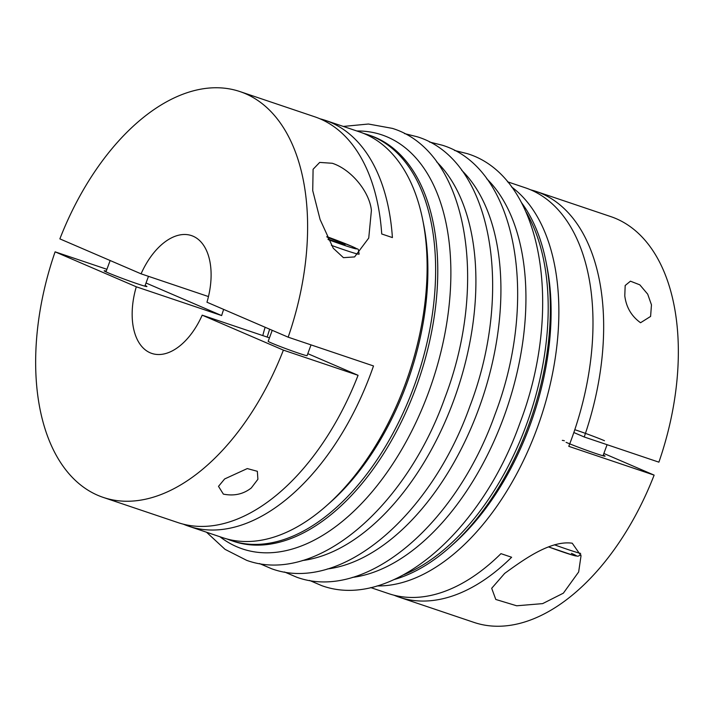 <?xml version="1.0" encoding="UTF-8"?>
<svg xmlns="http://www.w3.org/2000/svg" width="714" height="714" viewBox="0 0 714 714"><rect width="100%" height="100%" fill="white"/><g stroke="black" fill="none" stroke-linecap="round" stroke-linejoin="round"><path stroke-width="1.07" d="M272.23 330.314L268.187 341.31A20.724 0.794 20.2 0 0 271.632 343.068A20.724 0.794 20.2 0 0 293.293 351.359A20.724 0.794 20.2 0 0 307.082 355.626L311.036 344.889M141.069 273.837A62.163 36.021 -71.4 0 1 191.495 235.602A62.163 36.021 -71.4 0 1 193.083 236.209A62.163 36.021 -71.4 0 1 206.962 302.218L288.161 337.178L373.502 365.952A214.12 124.066 108.6 0 1 188.576 526.173L222.714 537.687A214.12 124.066 -71.4 0 0 326.593 505.655L329.948 502.683A208.586 120.862 -71.4 0 0 423.679 224.669L422.804 220.278A214.12 124.066 -71.4 0 0 364.997 133.991A214.12 124.066 -71.4 0 0 359.526 131.894L325.388 120.38A214.12 124.066 108.6 0 1 330.859 122.487A214.12 124.066 108.6 0 1 392.405 237.575L381.731 233.978A214.12 124.066 -71.4 0 0 320.193 118.89A214.12 124.066 -71.4 0 0 314.713 116.784L240.038 91.606A214.12 124.066 -71.4 0 0 59.869 238.878L141.069 273.837L208.47 296.569M326.593 505.655A214.12 124.066 -71.4 0 0 422.804 220.278M227.025 538.99A214.12 124.066 -71.4 0 0 231.256 540.56A214.12 124.066 -71.4 0 0 415.575 382.079A214.12 124.066 -71.4 0 0 373.538 136.874A214.12 124.066 -71.4 0 0 368.058 134.767A214.12 124.066 -71.4 0 0 363.747 133.464M231.256 540.56L233.389 541.283A214.12 124.066 -71.4 0 0 417.708 382.802A214.12 124.066 -71.4 0 0 375.671 137.588A214.12 124.066 -71.4 0 0 370.191 135.49L368.058 134.767M394.405 579.465A214.12 124.066 -71.4 0 0 449.82 547.201A214.12 124.066 -71.4 0 0 546.031 261.824A214.12 124.066 -71.4 0 0 521.461 202.597M403.901 574.69A214.12 124.066 -71.4 0 0 529.77 415.245A214.12 124.066 -71.4 0 0 526.129 212.138M449.82 547.201L453.167 544.229A208.586 120.862 -71.4 0 0 546.897 266.215L546.031 261.824M377.037 585.935A214.12 124.066 -71.4 0 0 540.444 418.841A214.12 124.066 -71.4 0 0 511.554 186.934M541.569 193.521A214.12 124.066 108.6 0 1 584.213 436.986L658.897 462.163A214.12 124.066 -71.4 0 0 616.244 218.698A214.12 124.066 -71.4 0 0 610.773 216.601L536.089 191.423A214.12 124.066 108.6 0 1 541.569 193.521M640.547 322.737C631.462 316.195 626.205 307.225 624.786 295.837L625.178 285.502L630.444 281.182L639.824 284.841L647.705 294.168L651.463 304.833L650.597 316.427L640.547 322.737M370.673 587.568L388.612 593.62A214.12 124.066 -71.4 0 0 500.96 553.653L511.626 557.25A214.12 124.066 108.6 0 1 399.287 597.216L473.962 622.394A214.12 124.066 -71.4 0 0 654.131 475.122L568.781 446.339A214.12 124.066 -71.4 0 0 530.895 189.924A214.12 124.066 -71.4 0 0 525.424 187.827L507.476 181.775M530.689 189.835A214.12 124.066 108.6 0 1 536.089 191.423M399.287 597.216A214.12 124.066 108.6 0 1 394.021 595.208M572.235 543.211L581.026 555.769L578.661 571.959L563.364 593.164L542.631 603.625L516.677 605.784L495.793 599.465L491.696 588.291L504.682 573.378C521.041 561.686 549.548 539.954 572.235 543.211M288.161 337.178A214.12 124.066 -71.4 0 0 245.509 93.704A214.12 124.066 -71.4 0 0 240.038 91.606M223.375 494.124L218.502 486.359L224.633 478.96L247.285 468.571L257.343 471.302L257.897 479.281L251.301 487.957C243.403 494.168 234.094 496.23 223.375 494.124M223.678 309.412A62.163 36.021 -71.4 0 0 221.652 315.57L136.303 286.796L55.103 251.837A214.12 124.066 -71.4 0 0 97.756 495.302A214.12 124.066 -71.4 0 0 103.227 497.399L177.911 522.577A214.12 124.066 -71.4 0 0 358.071 375.305L283.387 350.128L202.196 315.169L269.464 337.847M103.227 497.399A214.12 124.066 -71.4 0 0 283.387 350.128M332.305 163.274C351.359 169.486 369.566 191.843 371.405 210.416L368.736 238.065L354.572 256.924L343.434 257.665L333.233 248.204L320.086 219.493L312.732 190.629L313.089 169.272L319.685 162.417L332.305 163.274M188.576 526.173A214.12 124.066 108.6 0 1 183.311 524.165M136.303 286.796A62.163 36.021 -71.4 0 0 150.181 352.805A62.163 36.021 -71.4 0 0 151.77 353.412A62.163 36.021 -71.4 0 0 202.196 315.169M265.153 327.271A62.163 36.021 -71.4 0 0 262.814 335.607M562.302 440.413A22.794 0.875 -159.8 0 1 564.372 440.779M145.112 285.484A22.794 0.875 -159.8 0 1 146.932 286.546A22.794 0.875 -159.8 0 1 131.769 281.851A22.794 0.875 -159.8 0 1 107.939 272.739A22.794 0.875 -159.8 0 1 104.155 270.802A22.794 0.875 -159.8 0 1 106.225 271.177M358.071 375.305L307.805 353.662M584.213 436.986L573.842 432.523M574.797 429.703A20.724 0.794 -159.8 0 1 604.463 440.716M603.268 455.095A22.794 0.875 -159.8 0 1 605.079 456.148A22.794 0.875 -159.8 0 1 589.916 451.462A22.794 0.875 -159.8 0 1 566.086 442.341M55.103 251.837L106.913 269.303M319.979 118.792A214.12 124.066 108.6 0 1 325.388 120.38M221.652 315.57L146.031 283.012M603.857 453.47L654.131 475.122M343.264 244.313L343.55 243.545L345.058 244.911L327.976 239.065M327.048 237.137L343.55 243.545M328.262 239.636A30.39 1.169 20.2 0 0 353.43 248.213A30.39 1.169 20.2 0 0 351.618 246.268A30.39 1.169 20.2 0 0 326.798 236.611L351.832 246.348C359.472 251.078 357.785 246.303 359.133 254.166M580.634 553.412A34.531 1.33 -159.8 0 1 554.367 544.782M571.414 553.35A30.39 1.169 -159.8 0 1 573.36 555.34A30.39 1.169 -159.8 0 1 548.638 546.942L573.19 555.305L577.912 556.242L580.91 554.894M219.974 536.758A218.448 126.574 -71.4 0 0 236.789 546.745A218.448 126.574 -71.4 0 0 428.677 392.048A218.448 126.574 -71.4 0 0 356.786 130.974M302.227 560.57A218.448 126.574 -71.4 0 0 453.685 400.483A218.448 126.574 -71.4 0 0 436.665 161.828M327.244 568.996A218.448 126.574 -71.4 0 0 478.701 408.917A218.448 126.574 -71.4 0 0 461.672 170.262M352.252 577.43A218.448 126.574 -71.4 0 0 503.709 417.351A218.448 126.574 -71.4 0 0 486.689 178.687M331.394 245.357A34.531 1.33 20.2 0 0 358.428 254.184M343.327 126.432L368.433 124.022L392.298 128.368C467.295 151.332 489.179 282.2 444.893 397.787C406.016 507.359 315.856 585.498 246.66 560.338L225.035 549.343L206.524 532.225M404.472 133.58L417.315 136.802C492.303 159.757 514.196 290.625 469.901 406.221C431.033 515.794 340.864 593.932 271.677 568.772L259.503 563.551M429.48 142.015L442.323 145.228C517.32 168.192 539.204 299.059 494.918 414.656C456.041 524.228 365.88 602.366 296.685 577.198L284.52 571.985M454.497 150.449L467.34 153.662C542.328 176.626 564.221 307.493 519.926 423.09C481.058 532.662 390.888 610.8 321.702 585.632L309.528 580.42M267.161 337.07L269.642 329.199M144.862 286.171L148.476 276.345M603.009 455.773L607.087 444.697M105.967 271.864L110.143 260.53"/></g></svg>
